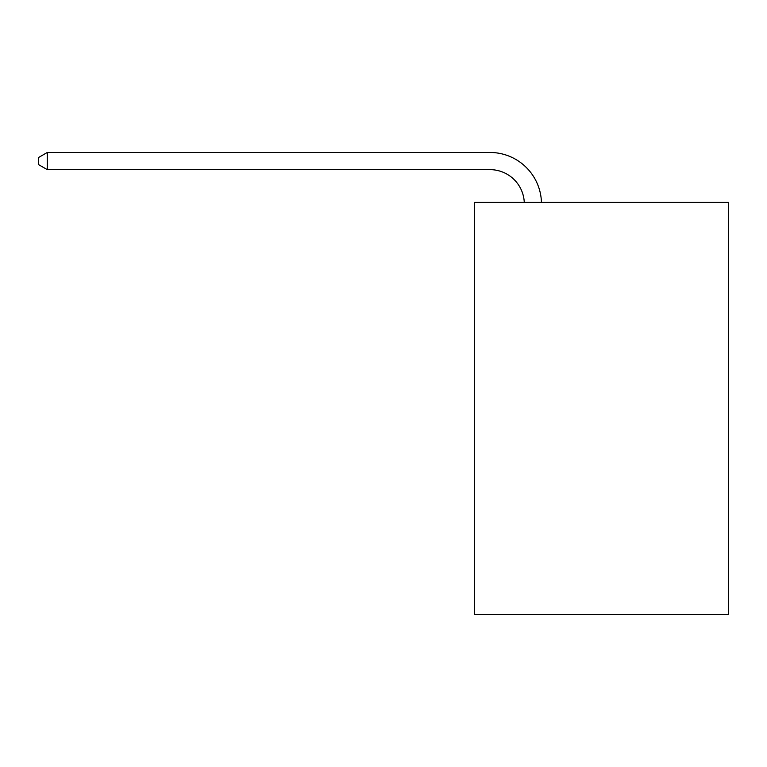 <?xml version="1.0" encoding="UTF-8"?>
<svg xmlns="http://www.w3.org/2000/svg" width="767" height="767" viewBox="0 0 767 767"><rect width="100%" height="100%" fill="white"/><g stroke="black" fill="none" stroke-linecap="round" stroke-linejoin="round"><path stroke-width="1.15" d="M728.65 202.411L728.65 614.53L474.514 614.53L474.514 202.411L728.65 202.411M489.96 169.641A34.342 34.342 0 0 1 524.273 202.411A34.342 34.342 0 0 0 489.96 169.641A34.342 34.342 0 0 1 524.273 202.411A34.342 34.342 0 0 0 489.96 169.641A34.342 34.342 0 0 1 524.273 202.411A34.342 34.342 0 0 0 489.96 169.641A34.342 34.342 0 0 1 524.273 202.411A34.342 34.342 0 0 0 489.96 169.641A34.342 34.342 0 0 1 524.273 202.411A34.342 34.342 0 0 0 489.96 169.641A34.342 34.342 0 0 1 524.273 202.411A34.342 34.342 0 0 0 489.96 169.641L47.276 169.641L38.35 164.493L38.35 157.628L47.276 152.47L489.96 152.47A51.514 51.514 0 0 1 541.454 202.411M47.276 169.641L47.276 152.47L489.96 152.47"/></g></svg>
